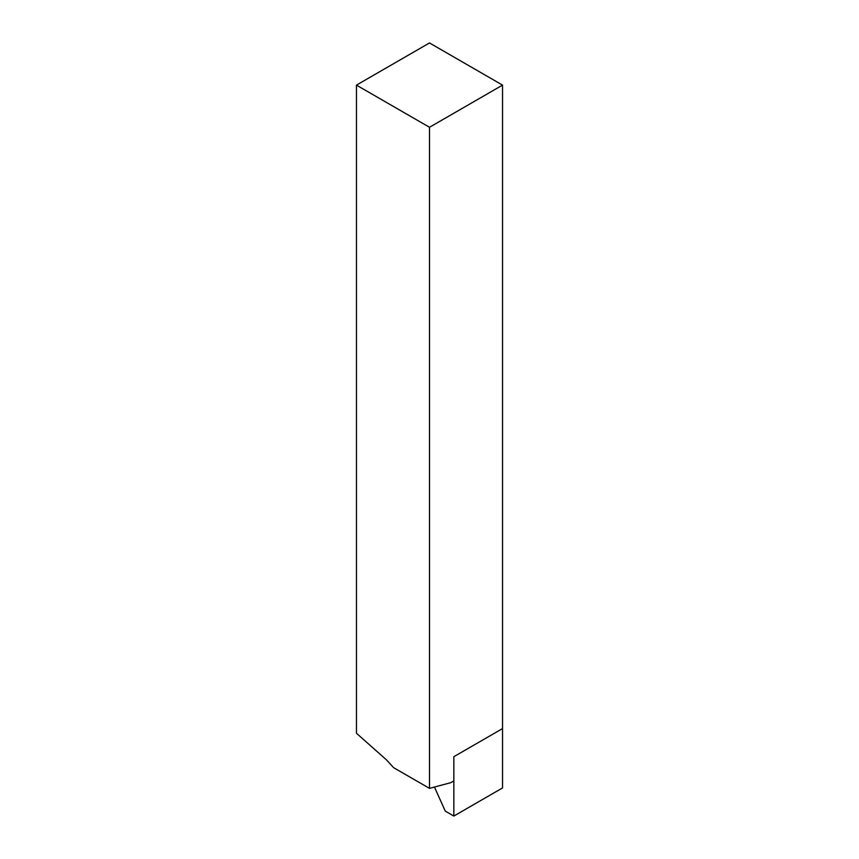 <?xml version="1.0" encoding="UTF-8"?>
<svg xmlns="http://www.w3.org/2000/svg" width="859" height="859" viewBox="0 0 859 859"><rect width="100%" height="100%" fill="white"/><g stroke="black" fill="none" stroke-linecap="round" stroke-linejoin="round"><path stroke-width="1.29" d="M356.464 85.116L429.5 42.95L502.536 85.116L502.536 728.582L453.842 756.693L453.842 780.906L450.803 782.667L429.5 788.369L393.605 767.656L386.486 759.882L356.464 733.253L356.464 85.116L429.5 127.282L429.5 788.369M502.536 85.116L429.5 127.282M502.536 728.582L502.536 787.939L453.842 816.05L453.842 756.693L502.536 728.582M453.842 816.05L445.263 811.089L434.461 787.048"/></g></svg>
